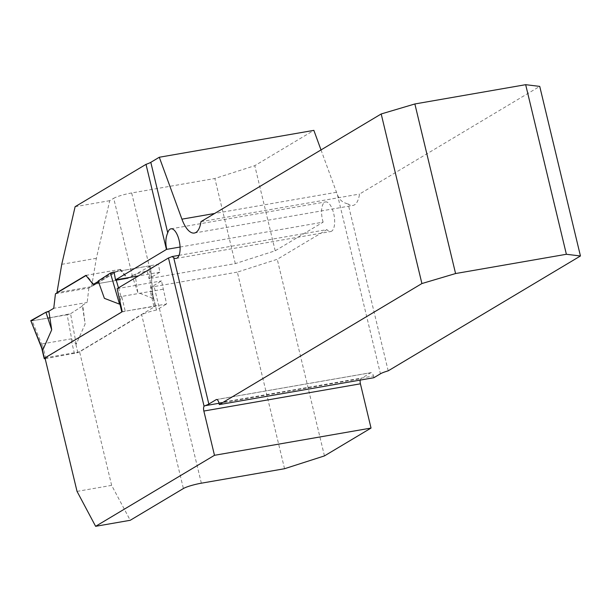 <?xml version="1.0" encoding="UTF-8"?>
<svg xmlns="http://www.w3.org/2000/svg" width="611" height="611" viewBox="0 0 611 611"><rect width="100%" height="100%" fill="white"/><g stroke="black" fill="none" stroke-linecap="round" stroke-linejoin="round"><path stroke-width="0.46" stroke-dasharray="3.06 2.29" d="M180.069 247.035L323.135 222.144L275.202 250.785L235.304 263.608L152.108 278.074L131.671 192.961L214.866 178.496L254.772 165.673L313.863 130.364M131.671 192.961A14.145 1.993 166.5 0 0 113.715 198.3L132.304 275.752L127.829 278.425L120.482 269.352L91.566 286.628L57.549 292.547M91.566 286.628L96.362 258.3L109.736 200.675L113.715 198.3M109.736 200.675L75.122 206.694M85.868 275.37L120.482 269.352M45.183 358.726L77.849 352.646L155.484 306.172L125.24 311.19L121.696 296.442L150.344 291.455L151.077 292.05L148.847 265.961L114.036 272.01L98.34 281.388M77.032 491.381L111.645 485.363L130.235 520.289M111.645 485.363L79.59 351.86L141.676 314.764L183.392 488.533M44.977 357.878L79.59 351.86M122.253 311.709L166.612 303.995L161.51 280.923L151.016 287.193L156.5 310.037L166.612 303.995M156.5 310.037A14.145 1.993 166.5 0 0 141.676 314.764M388.199 370.839L348.125 203.906A26.525 10.792 80.1 0 0 352.898 205.456A26.525 10.792 80.1 0 0 359.512 194.069L539.734 86.395M200.966 221.648L359.512 194.069M235.304 263.608L214.866 178.496M132.304 275.752A14.145 1.993 -13.5 0 1 147.136 271.024L148.977 278.685A14.145 1.993 -13.5 0 1 152.108 278.074M284.55 468.721L237.343 272.116L277.249 259.293L326.908 229.629L179.038 255.345M201.347 483.194L154.148 286.59L237.343 272.116M154.148 286.59A14.145 1.993 166.5 0 0 151.016 287.193M114.036 272.01L158.394 264.296L159.868 272.17L148.977 278.685M158.394 264.296L147.136 271.024M117.152 288.636L161.51 280.923M163.068 289.232L118.71 296.946M159.868 272.17L138.491 275.889M360.23 380.08A4.422 1.795 80.1 0 1 361.025 378.576L370.824 372.725A4.422 1.795 80.1 0 1 371.091 372.626A4.422 1.795 80.1 0 1 373.481 376.002L373.886 377.705M55.448 293.799L88.87 287.987L119.886 269.459L86.464 275.271L93.811 284.344L127.829 278.425M323.135 222.144A15.031 6.118 80.1 0 1 325.541 201.928A15.031 6.118 80.1 0 1 334.141 215.691A15.031 6.118 80.1 0 1 330.688 231.546A15.031 6.118 80.1 0 1 326.908 229.629M321.012 149.924L336.493 192.282A26.525 10.792 -99.9 0 0 337.402 194.604C339.181 199.705 342.756 202.806 348.125 203.906M61.749 264.326L96.362 258.3M324.449 455.905L277.249 259.293M275.202 250.785L254.772 165.673M45.031 358.099L121.872 312.19L125.24 311.19M98.417 281.595L104.397 298.344M86.464 275.271L86.006 275.546M76.222 344.192L70.563 313.733L67.157 314.764L71.739 339.449L76.222 344.192L85.128 324.013L82.294 305.385L87.174 302.468L53.753 308.28M88.87 287.987L87.174 302.468M119.886 269.459L127.233 278.532L132.113 275.614L137.819 292.532L152.964 298.344L152.796 295.472L151.077 292.05M67.157 314.764L32.146 320.851L41.884 344.642L41.769 347.888M32.146 320.851L30.55 320.89M45.84 358.626L42.296 343.878L41.884 344.642M42.296 343.878L70.945 338.891L71.739 339.449M114.402 273.995L116.105 279.785M118.465 287.85L121.222 297.244L119.84 301.635M121.696 296.442L121.222 297.244M70.563 313.733L82.791 305.813L85.128 324.013M148.847 265.961L150.443 265.93L152.964 298.344M150.207 266.152L135.069 274.583L137.819 292.532M127.233 278.532L93.811 284.344M49.873 317.766L70.563 313.733L82.791 305.813L82.294 305.385M98.195 280.991L98.699 281.427M135.069 274.583L132.113 275.614M48.949 311.702L45.917 312.229M30.917 320.981L47.857 318.117M218.914 402.886L373.481 376.002M370.824 372.725L216.806 399.51M219.005 403.283L361.025 378.576M336.493 192.282L214.637 213.476M337.402 194.604L380.424 373.802M155.293 306.378L153.109 297.282M77.849 352.646L75.672 343.55M74.481 353.647L70.945 338.891M153.88 306.21L150.344 291.455M216.523 399.51L371.091 372.626M176.128 258.43L330.688 231.546M170.973 228.812L325.541 201.928M194.351 233.035L352.898 205.456M153.078 296.725L150.443 265.93M155.484 306.172L152.918 295.48"/><path stroke-width="0.92" d="M57.549 292.547L56.953 292.646L61.749 264.326L75.122 206.694L146.006 164.351A14.145 1.993 166.5 0 0 150.802 162.327L167.735 232.852A15.031 6.118 -99.9 0 1 170.973 228.812A15.031 6.118 -99.9 0 1 179.573 242.575A15.031 6.118 -99.9 0 1 176.128 258.43A15.031 6.118 -99.9 0 1 173.715 257.766L172.134 256.544A14.145 1.993 166.5 0 1 168.483 257.972L204.074 406.216A4.422 1.795 -99.9 0 0 203.853 411.043L214.484 455.302L371.037 428.067L324.449 455.905L284.55 468.721L201.347 483.194A14.145 1.993 166.5 0 0 183.392 488.533L130.235 520.289L95.622 526.315L214.484 455.302M173.715 257.766L208.832 404.039L216.256 399.609A4.422 1.795 -99.9 0 1 216.523 399.51A4.422 1.795 -99.9 0 1 218.914 402.886L219.326 404.589L421.903 283.55L381.195 113.967L200.966 221.648A26.525 10.792 80.1 0 1 194.351 233.035A26.525 10.792 80.1 0 1 181.925 219.166L159.295 157.248L150.802 162.327M159.295 157.248L313.863 130.364L321.012 149.924M98.34 281.388L93.216 284.451L85.868 275.37L56.953 292.646M119.84 301.635L119.542 304.156L110.423 273.071L114.036 272.01L115.51 279.891L166.444 249.456L146.006 164.351M168.483 257.972L117.152 288.636L122.253 311.709L44.977 357.878L77.032 491.381L95.622 526.315M219.326 404.589L373.886 377.705L380.424 373.802A14.145 1.993 -13.5 0 1 388.199 370.839L580.45 255.978L539.734 86.395L525.666 84.685L414.869 103.962L381.195 113.967M166.444 249.456A14.145 1.993 -13.5 0 0 166.78 249.341C165.276 243.155 165.589 237.656 167.735 232.852M208.832 404.039A14.145 1.993 -13.5 0 1 205.067 405.704L219.005 403.283M204.074 406.216L205.067 405.704M138.491 275.889L115.51 279.891M421.903 283.55L455.577 273.545L566.382 254.275L580.45 255.978M455.577 273.545L414.869 103.962M566.382 254.275L525.666 84.685M360.23 380.08A4.422 1.795 80.1 0 0 360.414 383.807L371.037 428.067M93.216 284.451L98.417 281.595M179.038 255.345L172.134 256.544M166.78 249.341L180.069 247.035M45.183 358.726L44.236 358.657L45.031 358.099M110.423 273.071L98.195 280.991L104.397 298.344L119.542 304.156M86.006 275.546L55.448 293.799L53.753 308.28L48.872 311.198L51.706 329.825L42.801 350.004L41.769 347.888M41.983 348.812L30.787 320.653L42.801 350.004M30.787 320.653L45.917 312.229L51.706 329.825M113.829 272.048L114.402 273.995M116.105 279.785L118.465 287.85M45.917 312.229L48.872 311.198M48.949 311.702L45.917 312.229L30.917 320.981M47.857 318.117L49.873 317.766M216.806 399.51L216.256 399.609M360.414 383.807L203.853 411.043M214.637 213.476L181.925 219.166M44.435 358.458L42.251 349.362M121.818 311.969L119.687 303.102M44.236 358.657L41.724 348.186"/></g></svg>
